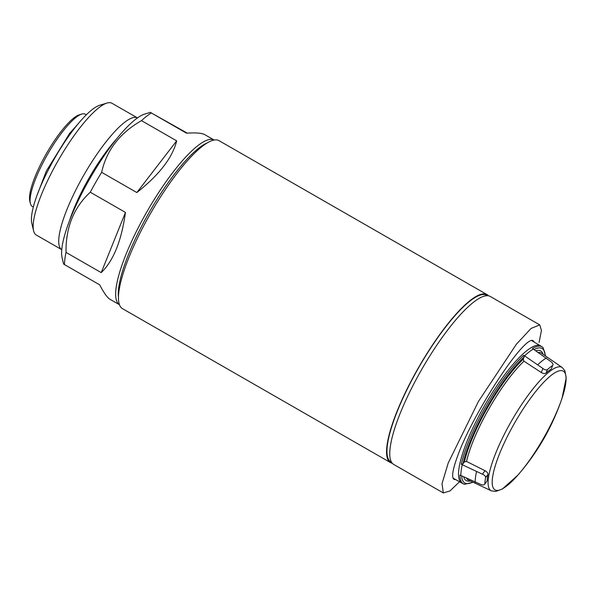 <?xml version="1.0" encoding="UTF-8"?>
<svg xmlns="http://www.w3.org/2000/svg" width="596" height="596" viewBox="0 0 596 596"><rect width="100%" height="100%" fill="white"/><g stroke="black" fill="none" stroke-linecap="round" stroke-linejoin="round"><path stroke-width="0.89" d="M90.264 192.21A94.973 22.655 -60.1 0 1 101.648 172.333C106.483 150.304 119.766 133.064 141.49 120.638A94.973 22.655 -60.1 0 1 151.339 112.964L150.43 112.346L144.642 114.097A85.481 20.391 -60.1 0 0 90.033 178.286A85.481 20.391 -60.1 0 0 62.103 257.792L63.578 263.991L64.487 264.609A94.973 22.655 -60.1 0 1 66.029 252.406C65.672 227.545 73.755 207.482 90.264 192.21L125.458 212.429L101.216 272.618C113.449 260.795 121.524 240.732 125.458 212.429M101.216 272.618L66.029 252.406M110.104 299.341L109.992 299.281C107.287 297.68 103.853 292.867 99.681 284.821L64.487 264.609M109.992 299.281L119.483 304.727A94.973 22.655 -60.1 0 1 147.257 211.155A94.973 22.655 -60.1 0 1 214.091 140.015M187.256 133.131L151.339 112.964L186.526 133.176C195.875 132.595 201.902 133.064 204.607 134.569L214.098 140.015M176.677 140.85L136.842 192.553C159.274 174.822 172.549 157.59 176.677 140.85L141.49 120.638M136.842 192.553L101.648 172.333M69.449 220.937A70.283 16.762 -60.1 0 1 116.511 139.017M36.282 235.033L61.768 249.672A75.983 18.126 -60.1 0 1 83.999 174.822A75.983 18.126 -60.1 0 1 137.46 117.904L111.966 103.257A75.983 18.126 -60.1 0 0 106.952 103.063A75.983 18.126 -60.1 0 0 58.408 160.115A75.983 18.126 -60.1 0 0 33.577 230.794A75.983 18.126 -60.1 0 0 36.282 235.033A75.983 18.126 -60.1 0 0 36.363 235.077M33.577 230.794L31.819 223.411A70.283 16.762 -60.1 0 1 54.787 158.037A70.283 16.762 -60.1 0 1 99.688 105.261L106.952 103.063M32.333 206.477A53.186 12.687 -60.1 0 1 32.273 206.447A53.186 12.687 -60.1 0 1 30.389 203.482L29.8 201.016A51.286 12.233 -60.1 0 1 46.562 153.314A51.286 12.233 -60.1 0 1 79.328 114.797L81.749 114.067A53.186 12.687 -60.1 0 1 85.258 114.209L86.316 114.812M30.389 203.482A53.186 12.687 -60.1 0 1 47.769 154.006A53.186 12.687 -60.1 0 1 81.749 114.067M118.5 297.031A93.073 22.201 -60.1 0 1 149.246 212.295A93.073 22.201 -60.1 0 1 206.954 143.047M488.526 295.817A96.872 23.11 119.9 0 0 487.081 294.633A96.872 23.11 119.9 0 0 418.787 367.129A96.872 23.11 119.9 0 0 390.574 462.638A96.872 23.11 119.9 0 0 392.324 463.286M487.394 295.69L486.701 295.288A96.112 22.924 119.9 0 0 418.943 367.218A96.112 22.924 119.9 0 0 390.954 461.982L391.647 462.377M390.574 462.638L122.485 308.646A96.872 23.11 -60.1 0 1 150.699 213.13A96.872 23.11 -60.1 0 1 218.993 140.641L487.081 294.633M460.775 480.592L449.913 490.985L443.327 492.929L442.001 483.691L448.199 463.062L478.454 401.428L516.434 344.153L531.103 328.411L539.752 324.887L541.459 330.46L539.06 342.462M455.746 479.638L454.1 479.415C451.366 477.56 452.573 469.7 457.698 455.843C473.068 412.574 526.156 332.315 533.509 341.016L534.545 342.327M443.32 492.937L393.77 464.478A96.872 23.11 -60.1 0 1 421.99 368.961A96.872 23.11 -60.1 0 1 490.277 296.473L539.663 324.835M472.822 482.313L464.649 484.287A79.007 18.849 -60.1 0 1 463.427 483.877L462.027 483.17A79.097 18.863 -60.1 0 1 461.848 483.073A79.097 18.863 -60.1 0 1 484.637 405.444A79.097 18.863 -60.1 0 1 540.639 345.904A79.097 18.863 -60.1 0 1 540.81 346.015L542.129 346.865A79.007 18.849 -60.1 0 1 543.105 347.706L545.511 355.767M523.728 355.283L542.904 368.477C544.737 369.907 546.264 370.243 547.493 369.498A75.61 18.036 -60.1 0 1 552.641 365.49L551.218 369.021A71.252 16.993 -60.1 0 0 546.07 373.036C544.841 373.848 543.247 373.67 541.28 372.493L523.958 361.198L523.221 359.261L524.145 356.959L523.728 355.283A79.007 18.849 -60.1 0 0 486.016 406.234A79.007 18.849 -60.1 0 0 461.311 464.269L482.373 474.17L485.032 470.713C487.036 471.816 488.005 473.097 487.93 474.55A71.252 16.993 -60.1 0 0 487.126 480.927L484.786 483.967A75.61 18.036 -60.1 0 1 485.591 477.582C485.606 476.167 484.533 475.027 482.373 474.17M551.218 369.021L552.641 365.49C553.393 364.692 552.946 363.508 551.315 361.914L532.437 348.504A79.007 18.849 -60.1 0 1 542.129 346.865M463.427 483.877A79.007 18.849 -60.1 0 1 459.956 475.057L481.061 484.593C483.252 485.204 484.496 484.995 484.786 483.967L487.126 480.927M485.032 470.713L466.541 461.453L464.493 461.803L462.973 463.777A77.562 18.498 -60.1 0 1 524.145 356.959M461.311 464.269L462.973 463.777M537.89 364.581A77.674 18.528 -60.1 0 1 546.383 357.965M524.599 355.827A78.955 18.834 -60.1 0 1 533.293 349.055M475.161 482.328A77.674 18.528 -60.1 0 1 476.48 471.808M460.864 475.519A78.955 18.834 -60.1 0 1 462.22 464.746M563.168 371.077A68.488 16.338 -60.1 0 1 561.536 399.67L561.536 399.67A68.488 16.338 -60.1 0 1 518.818 474.036L518.818 474.036A68.488 16.338 -60.1 0 1 492.259 483.9A68.488 16.338 -60.1 0 1 514.78 422.691A68.488 16.338 -60.1 0 1 563.168 371.077M517.738 475.273L502.294 489.07L495.641 491.454L491.499 490.873A71.118 16.964 -60.1 0 1 511.569 420.858A71.118 16.964 -60.1 0 1 562.311 367.59L564.904 370.868L566.2 377.819L562.058 398.121M538.337 352.385A73.226 17.47 -60.1 0 1 541.302 353.055L562.311 367.59M535.834 350.716A74.746 17.828 -60.1 0 1 543.075 354.188M534.023 349.532A77.562 18.498 -60.1 0 1 545.236 355.581M464.493 461.803A74.746 17.828 -60.1 0 1 523.221 359.261M466.541 461.453A73.226 17.47 -60.1 0 1 523.958 361.198M491.499 490.873L468.359 480.041A73.226 17.47 -60.1 0 1 466.571 478.335M470.229 481.002A74.746 17.828 -60.1 0 1 463.703 476.934M472.524 482.164A77.562 18.498 -60.1 0 1 461.662 475.921M485.591 477.582L487.93 474.55M547.493 369.498L546.07 373.036M542.904 368.477L541.28 372.493M33.331 207.05L32.273 206.447M78.381 123.528L69.59 133.444L46.399 170.94L36.863 195.808M540.639 345.904L531.9 340.785M461.848 483.073L453.079 478.141M518.818 474.036A227.94 227.94 0 0 0 561.536 399.67"/></g></svg>
